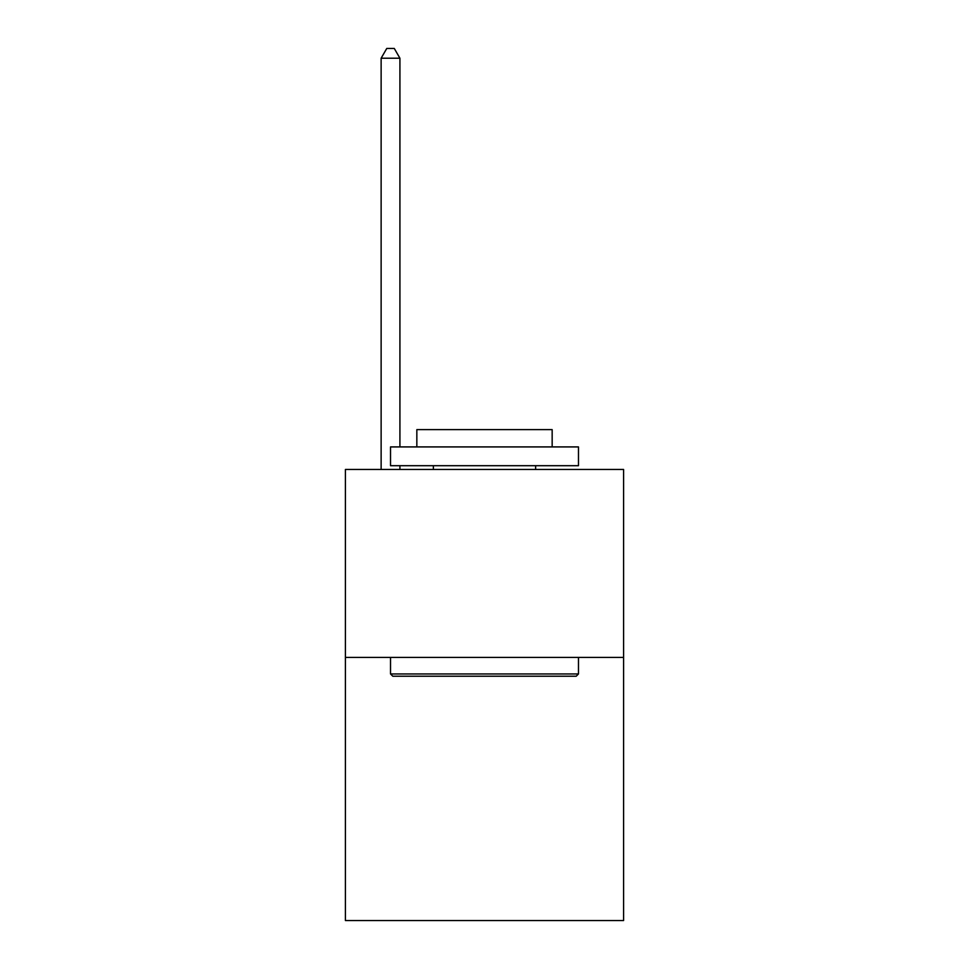 <?xml version="1.0" encoding="UTF-8"?>
<svg xmlns="http://www.w3.org/2000/svg" width="969" height="969" viewBox="0 0 969 969"><rect width="100%" height="100%" fill="white"/><g stroke="black" fill="none" stroke-linecap="round" stroke-linejoin="round"><path stroke-width="1.45" d="M623.588 657.418L623.588 920.55L345.412 920.55L345.412 469.468L623.588 469.468L623.588 657.418L345.412 657.418M392.784 676.217L390.519 673.952L578.481 673.952L576.216 676.217L392.784 676.217M578.481 446.915L578.481 465.701L390.519 465.701L390.519 446.915L578.481 446.915M416.84 446.915L416.84 429.618L552.16 429.618L552.16 446.915M578.481 657.418L578.481 673.952M390.519 657.418L390.519 673.952M535.627 465.701L535.627 469.468M433.373 465.701L433.373 469.468M399.918 446.915L399.918 58.225L381.132 58.225L381.132 469.468M399.918 465.701L399.918 469.468M381.132 58.225L386.764 48.45L394.286 48.45L399.918 58.225"/></g></svg>
